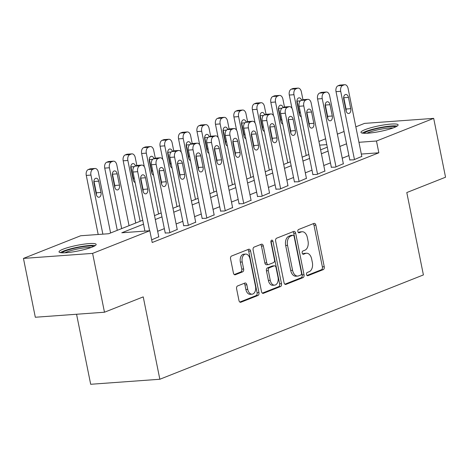 <?xml version="1.0" encoding="UTF-8"?>
<svg xmlns="http://www.w3.org/2000/svg" width="469" height="469" viewBox="0 0 469 469"><rect width="100%" height="100%" fill="white"/><g stroke="black" fill="none" stroke-linecap="round" stroke-linejoin="round"><path stroke-width="0.7" d="M306.527 274.5A1.671 1.061 85.8 0 0 307.664 275.766A1.671 1.061 85.8 0 0 307.869 275.719L323.264 269.622A2.386 1.518 85.8 0 0 324.249 266.738L315.866 225.155A2.386 1.518 85.8 0 0 314.242 223.35A2.386 1.518 85.8 0 0 313.949 223.42L298.554 229.511A1.671 1.061 85.8 0 0 297.862 231.534A1.671 1.061 85.8 0 0 298.999 232.794A1.671 1.061 85.8 0 0 299.204 232.747L301.198 231.962A7.627 4.854 85.8 0 1 302.136 231.745A7.627 4.854 85.8 0 1 307.324 237.513L308.022 240.984A7.627 4.854 85.8 0 1 304.879 250.212L302.886 250.997A1.671 1.061 85.8 0 0 302.194 253.02A1.671 1.061 85.8 0 0 303.332 254.28A1.671 1.061 85.8 0 0 303.537 254.233L305.53 253.442A7.627 4.854 85.8 0 1 306.468 253.225A7.627 4.854 85.8 0 1 311.656 258.999L312.354 262.464A7.627 4.854 85.8 0 1 309.212 271.692L307.218 272.483A1.671 1.061 85.8 0 0 306.527 274.5M63.016 249.215A18.948 2.867 168.6 0 1 83.423 244.232A18.948 2.867 168.6 0 1 96.168 244.408A18.948 2.867 168.6 0 1 92.176 247.093A18.948 2.867 168.6 0 1 71.769 252.076A18.948 2.867 168.6 0 1 59.024 251.9A18.948 2.867 168.6 0 1 63.016 249.215M364.964 129.684A18.948 2.867 168.6 0 1 385.371 124.707A18.948 2.867 168.6 0 1 398.111 124.883A18.948 2.867 168.6 0 1 394.124 127.568A18.948 2.867 168.6 0 1 373.711 132.551A18.948 2.867 168.6 0 1 360.972 132.375A18.948 2.867 168.6 0 1 364.964 129.684M237.59 285.949A2.386 1.518 85.8 0 0 236.605 288.834L238.961 300.5A2.386 1.518 85.8 0 0 240.579 302.306A2.386 1.518 85.8 0 0 240.873 302.235L257.973 295.47A2.386 1.518 85.8 0 0 258.958 292.586L250.575 251.003A2.386 1.518 85.8 0 0 248.951 249.197A2.386 1.518 85.8 0 0 248.658 249.262L231.557 256.033A2.386 1.518 85.8 0 0 230.572 258.917L233.415 273.011A2.386 1.518 85.8 0 0 235.039 274.816A2.386 1.518 85.8 0 0 235.332 274.746L242.649 271.85A2.386 1.518 85.8 0 0 243.634 268.966L242.227 261.978A6.378 4.057 85.8 0 1 245.639 254.081A6.378 4.057 85.8 0 1 249.977 258.906L255.499 286.283A6.378 4.057 85.8 0 1 252.082 294.18A6.378 4.057 85.8 0 1 247.743 289.35L246.823 284.789A2.386 1.518 85.8 0 0 245.205 282.983A2.386 1.518 85.8 0 0 244.912 283.053L237.59 285.949M355.836 126.835L364.524 123.394L433.684 118.37L445.55 177.212L406.793 192.554L423.401 274.928L159.841 379.257L143.233 296.883L104.476 312.225L92.61 253.383L23.45 258.413L80.662 235.76L108.702 233.726L142.734 220.254M433.684 118.37L376.472 141.017L358.949 142.295M143.52 224.17L121.788 232.776L149.828 230.736L152.202 242.502L378.846 152.788L376.472 141.017M149.828 230.736L92.61 253.383M284.032 282.66A2.386 1.518 85.8 0 0 285.656 284.46A2.386 1.518 85.8 0 0 285.949 284.396L303.05 277.625A2.386 1.518 85.8 0 0 304.035 274.74L295.646 233.157A2.386 1.518 85.8 0 0 294.028 231.352A2.386 1.518 85.8 0 0 293.735 231.422L276.634 238.193A2.386 1.518 85.8 0 0 275.649 241.078L284.032 282.66M280.515 286.547L263.414 293.318A2.386 1.518 85.8 0 1 263.121 293.383A2.386 1.518 85.8 0 1 261.497 291.577L253.113 249.995A2.386 1.518 85.8 0 1 254.092 247.11L261.415 244.214A2.386 1.518 85.8 0 1 261.708 244.15A2.386 1.518 85.8 0 1 263.332 245.949L266.732 262.816A2.386 1.518 85.8 0 0 268.35 264.622A2.386 1.518 85.8 0 0 268.643 264.551L273.497 262.628A2.386 1.518 85.8 0 0 274.482 259.744L270.941 242.192A1.671 1.061 85.8 0 1 271.838 240.122A1.671 1.061 85.8 0 1 272.97 241.388L281.494 283.663A2.386 1.518 85.8 0 1 280.515 286.547L278.645 286.682L262.353 293.131M378.846 152.788L361.323 154.061M348.913 155.573L342.229 158.217M330.457 162.878L323.774 165.522M312.002 170.183L305.319 172.832M293.547 177.493L286.864 180.137M275.086 184.798L268.409 187.442M256.631 192.102L249.948 194.746M238.176 199.407L231.493 202.057M219.721 206.718L213.037 209.362M201.265 214.022L194.582 216.666M182.804 221.327L176.121 223.971M164.349 228.632L157.666 231.276M349.786 159.911L353.726 159.859L361.798 156.412M331.331 167.216L335.265 167.169L343.343 163.716M312.876 174.521L316.81 174.474L324.882 171.021M294.421 181.825L298.354 181.779L306.427 178.331M275.965 189.13L279.899 189.083L287.972 185.636M257.504 196.441L261.444 196.394L269.517 192.941M239.049 203.745L242.983 203.698L251.056 200.245M220.594 211.05L224.528 211.003L232.601 207.556M202.139 218.355L206.073 218.308L214.145 214.861M183.684 225.665L187.618 225.612L195.69 222.165M165.223 232.97L169.157 232.923L177.235 229.47M158.774 236.781L151.663 239.847M76.564 314.253L90.681 384.281L159.841 379.257M104.476 312.225L35.316 317.249L23.45 258.413M318.92 141.45L325.603 138.801M337.375 134.14L344.058 131.496M326.776 144.628L319.665 145.15M154.506 215.593L161.189 212.949M172.961 208.289L179.645 205.645M191.416 200.984L198.1 198.334M209.872 193.674L216.555 191.03M228.333 186.369L235.016 183.725M246.788 179.064L253.471 176.42M265.243 171.76L271.926 169.116M283.698 164.455L290.381 161.805M302.159 157.144L308.837 154.5M320.614 149.84L327.298 147.196M346.544 143.807L339.861 146.451M328.083 151.112L321.4 153.756M309.628 158.416L302.945 161.06M291.173 165.721L284.49 168.371M272.718 173.032L266.034 175.676M254.257 180.336L247.579 182.98M235.801 187.641L229.118 190.285M217.346 194.946L210.663 197.59M198.891 202.25L192.208 204.9M180.436 209.561L173.753 212.205M161.975 216.866L155.298 219.51M306.468 253.225L304.598 253.366A7.627 4.854 85.8 0 0 303.66 253.582L305.53 253.442M302.657 253.975L303.66 253.582M302.136 231.745L300.266 231.879A7.627 4.854 85.8 0 0 299.328 232.096L301.198 231.962M298.325 232.495L299.328 232.096M306.99 275.461L321.4 269.757A2.386 1.518 85.8 0 0 322.379 266.873L313.996 225.29A2.386 1.518 85.8 0 0 313.14 223.736M284.888 284.208L301.18 277.759A2.386 1.518 85.8 0 0 302.165 274.875L293.782 233.292A2.386 1.518 85.8 0 0 292.92 231.745M300.805 275.022A1.671 1.061 85.8 0 0 301.491 273.005L294.133 236.505A1.671 1.061 85.8 0 0 292.996 235.239A1.671 1.061 85.8 0 0 292.791 235.286L290.692 236.118A7.627 4.854 85.8 0 0 287.544 245.346L292.574 270.296A7.627 4.854 85.8 0 0 297.762 276.071A7.627 4.854 85.8 0 0 298.7 275.854L300.805 275.022M291.337 235.391A1.671 1.061 85.8 0 0 291.126 235.374A1.671 1.061 85.8 0 0 290.921 235.42L292.791 235.286M297.762 276.071L295.892 276.206A7.627 4.854 85.8 0 1 290.704 270.431L285.674 245.48A7.627 4.854 85.8 0 1 288.822 236.253L290.921 235.42M268.35 264.622L266.48 264.756A2.386 1.518 85.8 0 1 264.862 262.951L261.462 246.09A2.386 1.518 85.8 0 0 260.606 244.537M278.645 286.682A2.386 1.518 85.8 0 0 279.63 283.798L271.105 241.523A1.671 1.061 85.8 0 0 270.965 241.072M270.255 280.315A6.378 4.057 85.8 0 0 274.6 285.14A6.378 4.057 85.8 0 0 278.011 277.243L276.065 267.6A2.386 1.518 85.8 0 0 274.447 265.8A2.386 1.518 85.8 0 0 274.154 265.864L269.294 267.787A2.386 1.518 85.8 0 0 268.315 270.672L270.255 280.315L268.391 280.45A6.378 4.057 85.8 0 0 272.729 285.275L274.6 285.14M274.447 265.8L272.577 265.935A2.386 1.518 85.8 0 0 272.284 265.999L274.154 265.864M268.391 280.45L266.445 270.806A2.386 1.518 85.8 0 1 267.43 267.922L272.284 265.999M252.082 294.18L250.217 294.315A6.378 4.057 85.8 0 1 245.873 289.49L244.953 284.923A2.386 1.518 85.8 0 0 244.097 283.376M245.639 254.081L243.769 254.216A6.378 4.057 85.8 0 0 240.357 262.112L242.227 261.978M234.271 274.558L240.779 271.985A2.386 1.518 85.8 0 0 241.764 269.1L240.357 262.112M239.817 302.054L256.109 295.605A2.386 1.518 85.8 0 0 257.088 292.72L248.705 251.138A2.386 1.518 85.8 0 0 247.849 249.584M306.234 155.532L293.969 94.715A4.86 3.09 85.8 0 1 295.974 88.834L297.452 88.248A4.86 3.09 85.8 0 1 298.044 88.113A4.86 3.09 85.8 0 1 301.35 91.789L302.945 99.704M291.97 108.321L289.297 95.049A4.86 3.09 -94.2 0 1 291.302 89.174L292.773 88.588A4.86 3.09 -94.2 0 1 293.371 88.453L298.044 88.113M299.398 114.424A3.887 2.474 85.8 0 0 299.333 112.425L297.059 101.128A3.887 2.474 85.8 0 0 296.941 100.659M301.585 100.208A3.887 2.474 85.8 0 0 299.087 97.845A3.887 2.474 85.8 0 0 297.006 102.658L299.286 113.955A3.887 2.474 85.8 0 0 301.239 116.793M354.464 159.571L340.699 91.314A4.86 3.09 85.8 0 1 342.704 85.44L344.182 84.854A4.86 3.09 85.8 0 1 344.779 84.719A4.86 3.09 85.8 0 1 348.08 88.395L361.845 156.646M344.779 84.719L340.101 85.059A4.86 3.09 -94.2 0 0 339.509 85.194L338.032 85.78A4.86 3.09 -94.2 0 0 336.027 91.654L349.839 160.146M343.736 99.264A3.887 2.474 -94.2 0 1 345.817 94.451A3.887 2.474 -94.2 0 1 348.461 97.394L350.742 108.691A3.887 2.474 -94.2 0 1 348.66 113.498A3.887 2.474 -94.2 0 1 346.016 110.561L343.736 99.264M343.671 97.259A3.887 2.474 -94.2 0 1 343.789 97.734L346.069 109.031A3.887 2.474 -94.2 0 1 346.128 111.03M287.778 162.837L275.514 102.019A4.86 3.09 85.8 0 1 277.513 96.139L278.991 95.559A4.86 3.09 85.8 0 1 279.588 95.418A4.86 3.09 85.8 0 1 282.895 99.094L284.49 107.008M273.515 115.626L270.842 102.359A4.86 3.09 -94.2 0 1 272.841 96.479L274.318 95.899A4.86 3.09 -94.2 0 1 274.916 95.758L279.588 95.418M280.943 121.735A3.887 2.474 85.8 0 0 280.878 119.73L278.604 108.433A3.887 2.474 85.8 0 0 278.486 107.964M283.124 107.512A3.887 2.474 85.8 0 0 280.632 105.156A3.887 2.474 85.8 0 0 278.551 109.963L280.825 121.26A3.887 2.474 85.8 0 0 282.778 124.103M269.317 170.147L257.053 109.324A4.86 3.09 85.8 0 1 259.058 103.45L260.535 102.863A4.86 3.09 85.8 0 1 261.133 102.723A4.86 3.09 85.8 0 1 264.44 106.399L266.034 114.313M255.06 122.931L252.381 109.664A4.86 3.09 -94.2 0 1 254.386 103.79L255.863 103.203A4.86 3.09 -94.2 0 1 256.461 103.063L261.133 102.723M262.488 129.039A3.887 2.474 85.8 0 0 262.423 127.035L260.143 115.737A3.887 2.474 85.8 0 0 260.031 115.268M264.668 114.817A3.887 2.474 85.8 0 0 262.171 112.46A3.887 2.474 85.8 0 0 260.096 117.273L262.37 128.57A3.887 2.474 85.8 0 0 264.323 131.408M250.862 177.452L238.598 116.629A4.86 3.09 85.8 0 1 240.603 110.754L242.08 110.168A4.86 3.09 85.8 0 1 242.678 110.033A4.86 3.09 85.8 0 1 245.985 113.709L247.579 121.618M236.599 130.235L233.925 116.969A4.86 3.09 -94.2 0 1 235.93 111.094L237.408 110.508A4.86 3.09 -94.2 0 1 238.006 110.373L242.678 110.033M244.032 136.344A3.887 2.474 85.8 0 0 243.968 134.345L241.687 123.048A3.887 2.474 85.8 0 0 241.57 122.573M246.213 122.128A3.887 2.474 85.8 0 0 243.716 119.765A3.887 2.474 85.8 0 0 241.635 124.578L243.915 135.875A3.887 2.474 85.8 0 0 245.867 138.713M336.003 166.876L322.244 98.619A4.86 3.09 85.8 0 1 324.249 92.745L325.721 92.159A4.86 3.09 85.8 0 1 326.318 92.024A4.86 3.09 85.8 0 1 329.625 95.699L343.39 163.951M326.318 92.024L321.646 92.364A4.86 3.09 -94.2 0 0 321.048 92.499L319.577 93.085A4.86 3.09 -94.2 0 0 317.572 98.959L331.378 167.451M325.281 106.569A3.887 2.474 -94.2 0 1 327.362 101.755A3.887 2.474 -94.2 0 1 330.006 104.698L332.281 115.995A3.887 2.474 -94.2 0 1 330.199 120.809A3.887 2.474 -94.2 0 1 327.555 117.866L325.281 106.569M325.216 104.564A3.887 2.474 -94.2 0 1 325.334 105.038L327.608 116.335A3.887 2.474 -94.2 0 1 327.673 118.335M317.548 174.181L303.789 105.93A4.86 3.09 85.8 0 1 305.788 100.049L307.265 99.469A4.86 3.09 85.8 0 1 307.863 99.328A4.86 3.09 85.8 0 1 311.17 103.004L324.929 171.261M307.863 99.328L303.191 99.668A4.86 3.09 -94.2 0 0 302.593 99.809L301.116 100.389A4.86 3.09 -94.2 0 0 299.111 106.27L312.923 174.755M306.826 113.873A3.887 2.474 -94.2 0 1 308.907 109.066A3.887 2.474 -94.2 0 1 311.551 112.003L313.825 123.3A3.887 2.474 -94.2 0 1 311.744 128.113A3.887 2.474 -94.2 0 1 309.1 125.17L306.826 113.873M306.761 111.874A3.887 2.474 -94.2 0 1 306.878 112.343L309.153 123.64A3.887 2.474 -94.2 0 1 309.218 125.645M299.093 181.485L285.328 113.234A4.86 3.09 85.8 0 1 287.333 107.36L288.81 106.774A4.86 3.09 85.8 0 1 289.408 106.633A4.86 3.09 85.8 0 1 292.715 110.309L306.474 178.566M289.408 106.633L284.736 106.973A4.86 3.09 -94.2 0 0 284.138 107.114L282.66 107.7A4.86 3.09 -94.2 0 0 280.655 113.574L294.468 182.06M288.365 121.178A3.887 2.474 -94.2 0 1 290.446 116.371A3.887 2.474 -94.2 0 1 293.09 119.308L295.37 130.605A3.887 2.474 -94.2 0 1 293.289 135.418A3.887 2.474 -94.2 0 1 290.645 132.475L288.365 121.178M288.306 119.179A3.887 2.474 -94.2 0 1 288.417 119.648L290.698 130.945A3.887 2.474 -94.2 0 1 290.762 132.95M232.407 184.757L220.143 123.933A4.86 3.09 85.8 0 1 222.148 118.059L223.625 117.473A4.86 3.09 85.8 0 1 224.223 117.338A4.86 3.09 85.8 0 1 227.524 121.014L229.118 128.928M218.144 137.546L215.47 124.273A4.86 3.09 -94.2 0 1 217.475 118.399L218.953 117.813A4.86 3.09 -94.2 0 1 219.545 117.678L224.223 117.338M225.571 143.649A3.887 2.474 85.8 0 0 225.513 141.65L223.232 130.353A3.887 2.474 85.8 0 0 223.115 129.878M227.758 129.432A3.887 2.474 85.8 0 0 225.261 127.07A3.887 2.474 85.8 0 0 223.18 131.883L225.46 143.18A3.887 2.474 85.8 0 0 227.412 146.017M280.638 188.796L266.873 120.539A4.86 3.09 85.8 0 1 268.878 114.665L270.355 114.078A4.86 3.09 85.8 0 1 270.953 113.944A4.86 3.09 85.8 0 1 274.254 117.619L288.019 185.871M270.953 113.944L266.281 114.284A4.86 3.09 -94.2 0 0 265.683 114.418L264.205 115.005A4.86 3.09 -94.2 0 0 262.2 120.879L276.012 189.37M269.91 128.488A3.887 2.474 -94.2 0 1 271.991 123.675A3.887 2.474 -94.2 0 1 274.635 126.618L276.915 137.915A3.887 2.474 -94.2 0 1 274.834 142.723A3.887 2.474 -94.2 0 1 272.19 139.785L269.91 128.488M269.845 126.483A3.887 2.474 -94.2 0 1 269.962 126.958L272.243 138.255A3.887 2.474 -94.2 0 1 272.307 140.254M364.003 133.29A16.397 2.48 168.6 0 1 378.02 128.377A16.397 2.48 168.6 0 1 394.863 126.636A16.397 2.48 168.6 0 1 395.672 126.9M393.04 127.978A15.178 2.298 -11.4 0 0 379.702 129.438A15.178 2.298 -11.4 0 0 366.846 133.26M397.167 126.079A18.824 2.843 -11.4 0 0 397.073 126.061A18.824 2.843 -11.4 0 0 379.228 127.75A18.824 2.843 -11.4 0 0 362.303 133.108M62.055 252.814A16.397 2.48 168.6 0 1 65.355 250.956A16.397 2.48 168.6 0 1 81.688 246.846A16.397 2.48 168.6 0 1 93.724 246.43M91.092 247.503A15.178 2.298 -11.4 0 0 66.528 252.064A15.178 2.298 -11.4 0 0 64.898 252.785M95.225 245.609A18.824 2.843 -11.4 0 0 80.768 246.618A18.824 2.843 -11.4 0 0 63.485 251.091A18.824 2.843 -11.4 0 0 60.36 252.639M213.952 192.061L201.688 131.244A4.86 3.09 85.8 0 1 203.693 125.364L205.164 124.783A4.86 3.09 85.8 0 1 205.762 124.643A4.86 3.09 85.8 0 1 209.068 128.318L210.663 136.233M199.688 144.851L197.015 131.584A4.86 3.09 -94.2 0 1 199.02 125.704L200.492 125.123A4.86 3.09 -94.2 0 1 201.09 124.983L205.762 124.643M207.116 150.959A3.887 2.474 85.8 0 0 207.052 148.954L204.777 137.657A3.887 2.474 85.8 0 0 204.66 137.188M209.297 136.737A3.887 2.474 85.8 0 0 206.806 134.38A3.887 2.474 85.8 0 0 204.724 139.187L206.999 150.485A3.887 2.474 85.8 0 0 208.957 153.328M262.177 196.101L248.418 127.844A4.86 3.09 85.8 0 1 250.423 121.969L251.9 121.383A4.86 3.09 85.8 0 1 252.492 121.248A4.86 3.09 85.8 0 1 255.798 124.924L269.564 193.175M252.492 121.248L247.82 121.588A4.86 3.09 -94.2 0 0 247.227 121.723L245.75 122.309A4.86 3.09 -94.2 0 0 243.745 128.184L257.551 196.675M251.454 135.793A3.887 2.474 -94.2 0 1 253.536 130.98A3.887 2.474 -94.2 0 1 256.18 133.923L258.46 145.22A3.887 2.474 -94.2 0 1 256.379 150.033A3.887 2.474 -94.2 0 1 253.735 147.09L251.454 135.793M251.39 133.788A3.887 2.474 -94.2 0 1 251.507 134.263L253.782 145.56A3.887 2.474 -94.2 0 1 253.846 147.559M195.491 199.372L183.232 138.548A4.86 3.09 85.8 0 1 185.232 132.674L186.709 132.088A4.86 3.09 85.8 0 1 187.307 131.947A4.86 3.09 85.8 0 1 190.613 135.623L192.208 143.537M181.233 152.155L178.554 138.888A4.86 3.09 -94.2 0 1 180.559 133.008L182.036 132.428A4.86 3.09 -94.2 0 1 182.634 132.287L187.307 131.947M188.661 158.264A3.887 2.474 85.8 0 0 188.597 156.259L186.322 144.962A3.887 2.474 85.8 0 0 186.205 144.493M190.842 144.042A3.887 2.474 85.8 0 0 188.35 141.685A3.887 2.474 85.8 0 0 186.269 146.492L188.544 157.789A3.887 2.474 85.8 0 0 190.496 160.633M177.036 206.677L164.771 145.853A4.86 3.09 85.8 0 1 166.776 139.979L168.254 139.393A4.86 3.09 85.8 0 1 168.852 139.258A4.86 3.09 85.8 0 1 172.158 142.934L173.753 150.842M162.778 159.46L160.099 146.193A4.86 3.09 -94.2 0 1 162.104 140.319L163.581 139.733A4.86 3.09 -94.2 0 1 164.179 139.598L168.852 139.258M170.206 165.569A3.887 2.474 85.8 0 0 170.141 163.57L167.861 152.273A3.887 2.474 85.8 0 0 167.75 151.798M172.387 151.352A3.887 2.474 85.8 0 0 169.889 148.99A3.887 2.474 85.8 0 0 167.808 153.803L170.089 165.1A3.887 2.474 85.8 0 0 172.041 167.937M158.581 213.981L146.316 153.158A4.86 3.09 85.8 0 1 148.321 147.284L149.799 146.697A4.86 3.09 85.8 0 1 150.397 146.562A4.86 3.09 85.8 0 1 153.697 150.238L155.298 158.153M144.317 166.771L141.644 153.498A4.86 3.09 -94.2 0 1 143.649 147.624L145.126 147.037A4.86 3.09 -94.2 0 1 145.724 146.903L150.397 146.562M151.751 172.873A3.887 2.474 85.8 0 0 151.686 170.874L149.406 159.577A3.887 2.474 85.8 0 0 149.289 159.102M153.932 158.657A3.887 2.474 85.8 0 0 151.434 156.294A3.887 2.474 85.8 0 0 149.353 161.107L151.634 172.404A3.887 2.474 85.8 0 0 153.586 175.242M140.125 221.286L127.861 160.468A4.86 3.09 85.8 0 1 129.866 154.588L131.343 154.008A4.86 3.09 85.8 0 1 131.936 153.867A4.86 3.09 85.8 0 1 135.242 157.543L136.837 165.457M135.734 223.027L123.189 160.803A4.86 3.09 -94.2 0 1 125.194 154.928L126.671 154.342A4.86 3.09 -94.2 0 1 127.263 154.207L131.936 153.867M133.29 180.184A3.887 2.474 85.8 0 0 133.225 178.179L130.951 166.882A3.887 2.474 85.8 0 0 130.833 166.413M135.477 165.962A3.887 2.474 85.8 0 0 132.979 163.599A3.887 2.474 85.8 0 0 130.898 168.412L133.178 179.709A3.887 2.474 85.8 0 0 135.131 182.547M243.722 203.405L229.962 135.154A4.86 3.09 85.8 0 1 231.967 129.274L233.439 128.694A4.86 3.09 85.8 0 1 234.037 128.553A4.86 3.09 85.8 0 1 237.343 132.229L251.108 200.48M234.037 128.553L229.364 128.893A4.86 3.09 -94.2 0 0 228.766 129.034L227.289 129.614A4.86 3.09 -94.2 0 0 225.29 135.494L239.096 203.98M232.999 143.098A3.887 2.474 -94.2 0 1 235.08 138.285A3.887 2.474 -94.2 0 1 237.724 141.228L239.999 152.525A3.887 2.474 -94.2 0 1 237.918 157.338A3.887 2.474 -94.2 0 1 235.274 154.395L232.999 143.098M232.935 141.099A3.887 2.474 -94.2 0 1 233.052 141.568L235.327 152.865A3.887 2.474 -94.2 0 1 235.391 154.87M225.267 210.71L211.507 142.459A4.86 3.09 85.8 0 1 213.506 136.585L214.984 135.998A4.86 3.09 85.8 0 1 215.582 135.858A4.86 3.09 85.8 0 1 218.888 139.533L232.647 207.79M215.582 135.858L210.909 136.198A4.86 3.09 -94.2 0 0 210.311 136.338L208.834 136.919A4.86 3.09 -94.2 0 0 206.829 142.799L220.641 211.285M214.544 150.402A3.887 2.474 -94.2 0 1 216.625 145.595A3.887 2.474 -94.2 0 1 219.269 148.532L221.544 159.829A3.887 2.474 -94.2 0 1 219.463 164.642A3.887 2.474 -94.2 0 1 216.819 161.699L214.544 150.402M214.48 148.403A3.887 2.474 -94.2 0 1 214.591 148.872L216.871 160.169A3.887 2.474 -94.2 0 1 216.936 162.174M206.811 218.015L193.046 149.763A4.86 3.09 85.8 0 1 195.051 143.889L196.529 143.303A4.86 3.09 85.8 0 1 197.127 143.168A4.86 3.09 85.8 0 1 200.433 146.844L214.192 215.095M197.127 143.168L192.454 143.502A4.86 3.09 -94.2 0 0 191.856 143.643L190.379 144.229A4.86 3.09 -94.2 0 0 188.374 150.103L202.186 218.589M196.083 157.713A3.887 2.474 -94.2 0 1 198.164 152.9A3.887 2.474 -94.2 0 1 200.808 155.843L203.089 167.14A3.887 2.474 -94.2 0 1 201.008 171.947A3.887 2.474 -94.2 0 1 198.364 169.01L196.083 157.713M196.019 155.708A3.887 2.474 -94.2 0 1 196.136 156.177L198.416 167.474A3.887 2.474 -94.2 0 1 198.481 169.479M188.356 225.325L174.591 157.068A4.86 3.09 85.8 0 1 176.596 151.194L178.073 150.608A4.86 3.09 85.8 0 1 178.671 150.473A4.86 3.09 85.8 0 1 181.972 154.149L195.737 222.4M178.671 150.473L173.999 150.813A4.86 3.09 -94.2 0 0 173.401 150.948L171.924 151.534A4.86 3.09 -94.2 0 0 169.919 157.408L183.731 225.9M177.628 165.018A3.887 2.474 -94.2 0 1 179.709 160.205A3.887 2.474 -94.2 0 1 182.353 163.148L184.634 174.445A3.887 2.474 -94.2 0 1 182.552 179.252A3.887 2.474 -94.2 0 1 179.908 176.315L177.628 165.018M177.563 163.013A3.887 2.474 -94.2 0 1 177.681 163.488L179.961 174.785A3.887 2.474 -94.2 0 1 180.02 176.784M121.67 228.591L109.406 167.773A4.86 3.09 85.8 0 1 111.411 161.893L112.882 161.313A4.86 3.09 85.8 0 1 113.48 161.172A4.86 3.09 85.8 0 1 116.787 164.848L129.051 225.671M117.279 230.332L104.734 168.113A4.86 3.09 -94.2 0 1 106.733 162.233L108.21 161.653A4.86 3.09 -94.2 0 1 108.808 161.512L113.48 161.172M114.835 187.489A3.887 2.474 85.8 0 0 114.77 185.484L112.496 174.187A3.887 2.474 85.8 0 0 112.378 173.718M112.443 175.717L114.717 187.014A3.887 2.474 85.8 0 0 117.361 189.957A3.887 2.474 85.8 0 0 119.443 185.144L117.168 173.847A3.887 2.474 85.8 0 0 114.524 170.909A3.887 2.474 85.8 0 0 112.443 175.717M169.895 232.63L156.136 164.379A4.86 3.09 85.8 0 1 158.141 158.499L159.618 157.912A4.86 3.09 85.8 0 1 160.21 157.777A4.86 3.09 85.8 0 1 163.517 161.453L177.282 229.704M160.21 157.777L155.538 158.117A4.86 3.09 -94.2 0 0 154.94 158.252L153.469 158.839A4.86 3.09 -94.2 0 0 151.464 164.713L165.27 233.204M159.173 172.322A3.887 2.474 -94.2 0 1 161.254 167.509A3.887 2.474 -94.2 0 1 163.898 170.452L166.173 181.749A3.887 2.474 -94.2 0 1 164.097 186.562A3.887 2.474 -94.2 0 1 161.453 183.619L159.173 172.322M159.108 170.323A3.887 2.474 -94.2 0 1 159.226 170.792L161.5 182.089A3.887 2.474 -94.2 0 1 161.565 184.088M102.858 234.148L90.951 175.078A4.86 3.09 85.8 0 1 92.95 169.203L94.427 168.617A4.86 3.09 85.8 0 1 95.025 168.477A4.86 3.09 85.8 0 1 98.332 172.158L110.596 232.976M98.185 234.488L86.273 175.418A4.86 3.09 -94.2 0 1 88.278 169.543L89.755 168.957A4.86 3.09 -94.2 0 1 90.353 168.817L95.025 168.477M96.38 194.793A3.887 2.474 85.8 0 0 96.315 192.788L94.035 181.491A3.887 2.474 85.8 0 0 93.923 181.022M93.988 183.027L96.262 194.324A3.887 2.474 85.8 0 0 98.906 197.261A3.887 2.474 85.8 0 0 100.987 192.454L98.713 181.157A3.887 2.474 85.8 0 0 96.069 178.214A3.887 2.474 85.8 0 0 93.988 183.027M149.588 230.754L137.681 171.683A4.86 3.09 85.8 0 1 139.686 165.803L141.157 165.223A4.86 3.09 85.8 0 1 141.755 165.082A4.86 3.09 85.8 0 1 145.062 168.758L158.821 237.015M141.755 165.082L137.083 165.422A4.86 3.09 -94.2 0 0 136.485 165.563L135.008 166.143A4.86 3.09 -94.2 0 0 133.008 172.023L144.915 231.094M140.718 179.627A3.887 2.474 -94.2 0 1 142.799 174.82A3.887 2.474 -94.2 0 1 145.443 177.757L147.717 189.054A3.887 2.474 -94.2 0 1 145.636 193.867A3.887 2.474 -94.2 0 1 142.992 190.924L140.718 179.627M140.653 177.628A3.887 2.474 -94.2 0 1 140.77 178.097L143.045 189.394A3.887 2.474 -94.2 0 1 143.109 191.399M307.453 275.749L307.869 275.719M298.788 232.776L299.204 232.747M303.121 254.262L303.537 254.233M313.996 225.29L315.866 225.155M322.379 266.873L324.249 266.738M321.4 269.757L323.264 269.622M293.782 233.292L295.646 233.157M302.165 274.875L304.035 274.74M301.18 277.759L303.05 277.625M285.357 284.437L285.949 284.396M288.822 236.253L290.692 236.118M285.674 245.48L287.544 245.346M290.704 270.431L292.574 270.296M262.816 293.36L263.414 293.318M261.462 246.09L263.332 245.949M264.862 262.951L266.732 262.816M271.105 241.523L272.97 241.388M279.63 283.798L281.494 283.663M267.43 267.922L269.294 267.787M266.445 270.806L268.315 270.672M244.953 284.923L246.823 284.789M245.873 289.49L247.743 289.35M241.764 269.1L243.634 268.966M240.779 271.985L242.649 271.85M234.74 274.787L235.332 274.746M248.705 251.138L250.575 251.003M257.088 292.72L258.958 292.586M256.109 295.605L257.973 295.47M240.28 302.282L240.873 302.235M293.969 94.715L289.297 95.049M297.452 88.248L292.773 88.588M295.974 88.834L291.302 89.174M297.059 101.128L300.348 100.888M299.333 112.425L300.342 112.349M336.027 91.654L340.699 91.314M338.032 85.78L342.704 85.44M339.509 85.194L344.182 84.854M348.461 97.394L343.789 97.734M350.742 108.691L346.069 109.031M275.514 102.019L270.842 102.359M278.991 95.559L274.318 95.899M277.513 96.139L272.841 96.479M278.604 108.433L281.892 108.192M280.878 119.73L281.887 119.659M257.053 109.324L252.381 109.664M260.535 102.863L255.863 103.203M259.058 103.45L254.386 103.79M260.143 115.737L263.437 115.503M262.423 127.035L263.426 126.964M238.598 116.629L233.925 116.969M242.08 110.168L237.408 110.508M240.603 110.754L235.93 111.094M241.687 123.048L244.976 122.808M243.968 134.345L244.97 134.269M317.572 98.959L322.244 98.619M319.577 93.085L324.249 92.745M321.048 92.499L325.721 92.159M330.006 104.698L325.334 105.038M332.281 115.995L327.608 116.335M299.111 106.27L303.789 105.93M301.116 100.389L305.788 100.049M302.593 99.809L307.265 99.469M311.551 112.003L306.878 112.343M313.825 123.3L309.153 123.64M280.655 113.574L285.328 113.234M282.66 107.7L287.333 107.36M284.138 107.114L288.81 106.774M293.09 119.308L288.417 119.648M295.37 130.605L290.698 130.945M220.143 123.933L215.47 124.273M223.625 117.473L218.953 117.813M222.148 118.059L217.475 118.399M223.232 130.353L226.521 130.112M225.513 141.65L226.515 141.574M262.2 120.879L266.873 120.539M264.205 115.005L268.878 114.665M265.683 114.418L270.355 114.078M274.635 126.618L269.962 126.958M276.915 137.915L272.243 138.255M201.688 131.244L197.015 131.584M205.164 124.783L200.492 125.123M203.693 125.364L199.02 125.704M204.777 137.657L208.066 137.417M207.052 148.954L208.06 148.884M243.745 128.184L248.418 127.844M245.75 122.309L250.423 121.969M247.227 121.723L251.9 121.383M256.18 133.923L251.507 134.263M258.46 145.22L253.782 145.56M183.232 138.548L178.554 138.888M186.709 132.088L182.036 132.428M185.232 132.674L180.559 133.008M186.322 144.962L189.611 144.728M188.597 156.259L189.599 156.189M164.771 145.853L160.099 146.193M168.254 139.393L163.581 139.733M166.776 139.979L162.104 140.319M167.861 152.273L171.156 152.032M170.141 163.57L171.144 163.493M146.316 153.158L141.644 153.498M149.799 146.697L145.126 147.037M148.321 147.284L143.649 147.624M149.406 159.577L152.695 159.337M151.686 170.874L152.689 170.798M127.861 160.468L123.189 160.803M131.343 154.008L126.671 154.342M129.866 154.588L125.194 154.928M130.951 166.882L134.24 166.642M133.225 178.179L134.234 178.109M225.29 135.494L229.962 135.154M227.289 129.614L231.967 129.274M228.766 129.034L233.439 128.694M237.724 141.228L233.052 141.568M239.999 152.525L235.327 152.865M206.829 142.799L211.507 142.459M208.834 136.919L213.506 136.585M210.311 136.338L214.984 135.998M219.269 148.532L214.591 148.872M221.544 159.829L216.871 160.169M188.374 150.103L193.046 149.763M190.379 144.229L195.051 143.889M191.856 143.643L196.529 143.303M200.808 155.843L196.136 156.177M203.089 167.14L198.416 167.474M169.919 157.408L174.591 157.068M171.924 151.534L176.596 151.194M173.401 150.948L178.073 150.608M182.353 163.148L177.681 163.488M184.634 174.445L179.961 174.785M109.406 167.773L104.734 168.113M112.882 161.313L108.21 161.653M111.411 161.893L106.733 162.233M112.496 174.187L117.168 173.847M114.77 185.484L119.443 185.144M151.464 164.713L156.136 164.379M153.469 158.839L158.141 158.499M154.94 158.252L159.618 157.912M163.898 170.452L159.226 170.792M166.173 181.749L161.5 182.089M90.951 175.078L86.273 175.418M94.427 168.617L89.755 168.957M92.95 169.203L88.278 169.543M94.035 181.491L98.713 181.157M96.315 192.788L100.987 192.454M133.008 172.023L137.681 171.683M135.008 166.143L139.686 165.803M136.485 165.563L141.157 165.223M145.443 177.757L140.77 178.097M147.717 189.054L143.045 189.394M291.126 235.374L292.996 235.239"/></g></svg>
